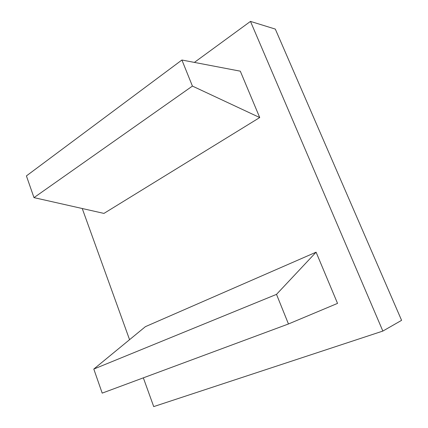 <?xml version="1.0" encoding="UTF-8"?>
<svg xmlns="http://www.w3.org/2000/svg" width="428" height="428" viewBox="0 0 428 428"><rect width="100%" height="100%" fill="white"/><g stroke="black" fill="none" stroke-linecap="round" stroke-linejoin="round"><path stroke-width="0.64" d="M288.461 323.975L276.509 294.368L93.802 369.064L145.413 326.655L316.094 252.183L337.537 303.388L288.461 323.975L102.196 393.123L93.802 369.064M276.509 294.368L316.094 252.183M192.423 86.082L33.989 197.629L103.945 213.411L259.721 117.55L240.306 71.176L181.905 60.022L192.423 86.082L259.721 117.55M181.905 60.022L26.408 175.908L33.989 197.629M382.857 331.069L250.476 21.4L275.306 29.083L401.592 320.337L382.857 331.069L153.716 406.6L143.343 377.849M194.387 62.408L250.476 21.4M129.566 339.677L82.24 208.511"/></g></svg>
